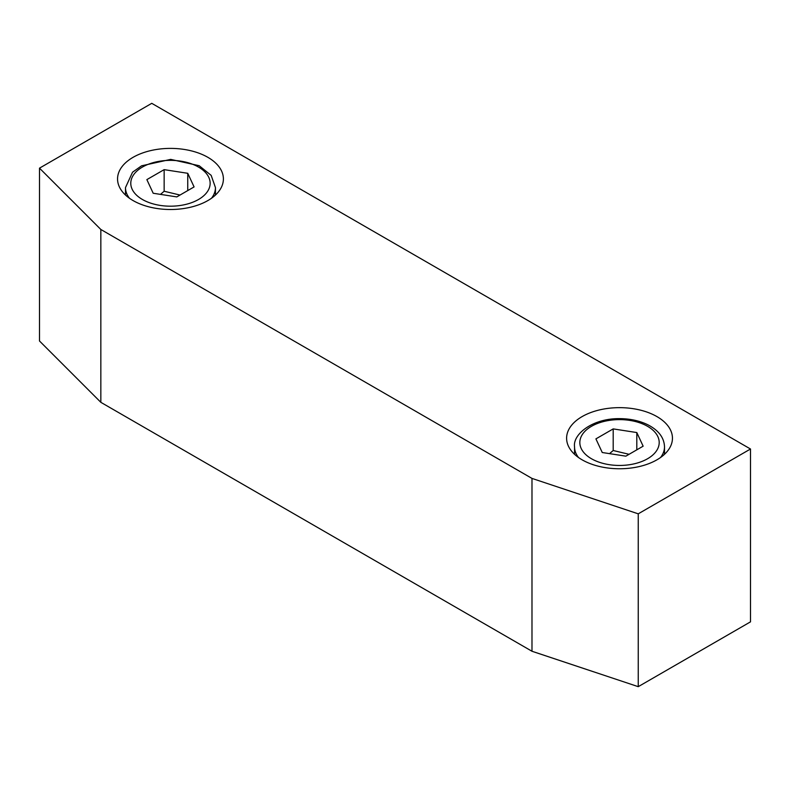 <?xml version="1.0" encoding="UTF-8"?>
<svg xmlns="http://www.w3.org/2000/svg" width="790" height="790" viewBox="0 0 790 790"><rect width="100%" height="100%" fill="white"/><g stroke="black" fill="none" stroke-linecap="round" stroke-linejoin="round"><path stroke-width="1.19" d="M582.102 459.81A52.92 30.553 180 0 1 566.608 438.213A52.92 30.553 180 0 1 619.528 407.65A52.92 30.553 180 0 1 672.448 438.213A52.92 30.553 180 0 1 639.782 466.436A52.92 30.553 180 0 1 582.102 459.81M133.056 200.551A52.92 30.553 180 0 1 117.552 178.955A52.92 30.553 180 0 1 170.472 148.392A52.92 30.553 180 0 1 223.392 178.955A52.92 30.553 180 0 1 190.726 207.178A52.92 30.553 180 0 1 133.056 200.551M750.5 449.006L638.241 513.826L531.986 478.414L100.844 229.485L39.5 168.151L151.759 103.332L750.5 449.006L750.5 621.849L638.241 686.668L638.241 513.826M638.241 686.668L531.986 651.256L531.986 478.414M531.986 651.256L100.844 402.327L100.844 229.485M100.844 402.327L39.5 340.994L39.5 168.151M194.083 186.924L176.802 196.908L153.191 193.254L146.861 179.616L164.152 169.643L187.753 173.296L194.083 186.924M180.011 195.051L164.152 191.249L164.152 169.643M187.753 190.578L187.753 173.296M164.152 191.249L160.469 194.38M643.139 446.182L625.848 456.166L602.247 452.512L595.917 438.875L613.198 428.901L636.809 432.555L643.139 446.182M629.067 454.309L613.198 450.507L613.198 428.901M636.809 449.836L636.809 432.555M613.198 450.507L609.524 453.638M198.537 199.475A39.688 22.92 180 0 1 132.137 189.205A39.688 22.92 180 0 1 180.742 161.14A39.688 22.92 180 0 1 198.537 199.475M211.483 198.26A44.981 25.971 0 0 0 215.453 187.595L211.167 175.37L199.189 165.722L170.709 159.383L141.588 165.811L132.542 172.21L125.492 187.595A44.981 25.971 0 0 0 129.461 198.26M647.593 458.733A39.688 22.92 180 0 1 581.183 448.463A39.688 22.92 180 0 1 629.798 420.399A39.688 22.92 180 0 1 647.593 458.733M660.539 457.519A44.981 25.971 0 0 0 664.509 446.854C664.183 437.818 658.761 430.52 648.235 424.981C639.949 420.843 630.46 418.73 619.765 418.641C592.342 418.236 572.582 434.461 574.547 446.854A44.981 25.971 0 0 0 578.517 457.519M125.492 187.595L125.492 195.041M215.453 187.595L215.453 195.041M574.547 446.854L574.547 454.299M664.509 446.854L664.509 454.299"/></g></svg>
